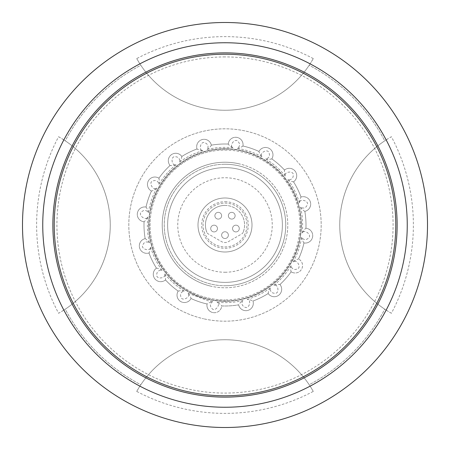 <?xml version="1.0" encoding="UTF-8"?>
<svg xmlns="http://www.w3.org/2000/svg" width="450" height="450" viewBox="0 0 450 450"><rect width="100%" height="100%" fill="white"/><g stroke="black" fill="none" stroke-linecap="round" stroke-linejoin="round"><path stroke-width="0.34" stroke-dasharray="2.25 1.69" d="M225 395.775A170.775 170.775 0 0 0 395.775 225A170.775 170.775 0 0 0 225 54.225A170.775 170.775 0 0 0 54.225 225A170.775 170.775 0 0 0 225 395.775M309.178 65.261A101.25 101.25 0 0 1 140.822 65.261A180.562 180.562 0 0 0 65.261 140.822A101.25 101.25 0 0 1 65.261 309.178A180.562 180.562 0 0 0 140.822 384.739A101.25 101.25 0 0 1 309.178 384.739A180.562 180.562 0 0 0 384.739 309.178A101.25 101.25 0 0 1 384.739 140.822A180.562 180.562 0 0 0 309.178 65.261A101.25 101.25 0 0 1 140.822 65.261A180.562 180.562 0 0 0 65.261 140.822A101.25 101.25 0 0 1 65.261 309.178A180.562 180.562 0 0 0 140.822 384.739A101.25 101.25 0 0 1 309.178 384.739A180.562 180.562 0 0 0 384.739 309.178A101.25 101.25 0 0 1 384.739 140.822A180.562 180.562 0 0 0 309.178 65.261M225 300.938C205.543 301.174 187.644 293.76 171.304 278.696C156.24 262.361 148.826 244.463 149.062 225C148.826 205.543 156.24 187.644 171.304 171.304C187.639 156.24 205.537 148.826 225 149.062C244.457 148.826 262.356 156.24 278.696 171.304C293.76 187.639 301.174 205.537 300.938 225C301.174 244.457 293.76 262.356 278.696 278.696C262.361 293.76 244.463 301.174 225 300.938C205.543 301.174 187.644 293.76 171.304 278.696C156.24 262.361 148.826 244.463 149.062 225C148.826 205.543 156.24 187.644 171.304 171.304C187.639 156.24 205.537 148.826 225 149.062C244.457 148.826 262.356 156.24 278.696 171.304C293.76 187.639 301.174 205.537 300.938 225C301.174 244.457 293.76 262.356 278.696 278.696C262.361 293.76 244.463 301.174 225 300.938M313.279 58.59A188.376 188.376 0 0 0 136.721 58.59L139.849 63.782A182.323 182.323 0 0 0 63.782 139.849L58.59 136.721A188.376 188.376 0 0 0 58.59 313.279L63.782 310.151A182.323 182.323 0 0 0 139.849 386.218L136.721 391.41A188.376 188.376 0 0 0 313.279 391.41L310.151 386.218A182.323 182.323 0 0 0 386.218 310.151L391.41 313.279A188.376 188.376 0 0 0 391.41 136.721L386.218 139.849A182.323 182.323 0 0 0 310.151 63.782L313.279 58.59A101.25 101.25 0 0 1 136.721 58.59M139.849 386.218A101.25 101.25 0 0 1 310.151 386.218M136.721 391.41A101.25 101.25 0 0 1 313.279 391.41M225 150.075A74.925 74.925 0 0 1 299.925 225A74.925 74.925 0 0 1 225 299.925A74.925 74.925 0 0 0 299.925 225A74.925 74.925 0 0 0 225 150.075A74.925 74.925 0 0 0 150.075 225A74.925 74.925 0 0 0 225 299.925A74.925 74.925 0 0 1 150.075 225A74.925 74.925 0 0 1 225 150.075M225 52.875A172.125 172.125 0 0 0 52.875 225A172.125 172.125 0 0 0 225 397.125A172.125 172.125 0 0 0 397.125 225A172.125 172.125 0 0 0 225 52.875M225 164.25A60.75 60.75 0 0 1 285.75 225A60.75 60.75 0 0 1 225 285.75A60.75 60.75 0 0 0 285.75 225A60.75 60.75 0 0 0 225 164.25A60.75 60.75 0 0 0 164.25 225A60.75 60.75 0 0 0 225 285.75A60.75 60.75 0 0 1 164.25 225A60.75 60.75 0 0 1 225 164.25M225 56.925A168.075 168.075 0 0 0 56.925 225A168.075 168.075 0 0 0 225 393.075A168.075 168.075 0 0 0 393.075 225A168.075 168.075 0 0 0 225 56.925M225 272.25A47.25 47.25 0 0 0 272.25 225A47.25 47.25 0 0 0 225 177.75A47.25 47.25 0 0 0 177.75 225A47.25 47.25 0 0 0 225 272.25M225 252A27 27 0 0 1 198 225A27 27 0 0 1 225 198A27 27 0 0 1 252 225A27 27 0 0 1 225 252A27 27 0 0 1 198 225A27 27 0 0 1 225 198A27 27 0 0 1 252 225A27 27 0 0 1 225 252A27 27 0 0 1 198 225A27 27 0 0 1 225 198A27 27 0 0 1 252 225A27 27 0 0 1 225 252A27 27 0 0 1 198 225A27 27 0 0 1 225 198A27 27 0 0 1 252 225A27 27 0 0 1 225 252A27 27 0 0 1 198 225A27 27 0 0 1 225 198A27 27 0 0 1 252 225A27 27 0 0 1 225 252A27 27 0 0 1 198 225A27 27 0 0 1 225 198A27 27 0 0 1 252 225A27 27 0 0 1 225 252M139.849 63.782A101.25 101.25 0 0 0 310.151 63.782M386.218 310.151A101.25 101.25 0 0 1 386.218 139.849M63.782 139.849A101.25 101.25 0 0 1 63.782 310.151M391.41 313.279A101.25 101.25 0 0 1 391.41 136.721M58.59 136.721A101.25 101.25 0 0 1 58.59 313.279M225 205.425A19.575 19.575 0 0 1 243.174 232.262A19.575 19.575 0 0 0 225 205.425A19.575 19.575 0 0 0 206.826 232.262A19.575 19.575 0 0 1 225 205.425M225 203.062A21.938 21.938 0 0 1 246.938 225A21.938 21.938 0 0 1 225 246.938A21.938 21.938 0 0 1 203.062 225A21.938 21.938 0 0 1 225 203.062A21.938 21.938 0 0 1 246.938 225A21.938 21.938 0 0 1 225 246.938A21.938 21.938 0 0 1 203.062 225A21.938 21.938 0 0 1 225 203.062A21.938 21.938 0 0 1 246.938 225A21.938 21.938 0 0 1 225 246.938A21.938 21.938 0 0 1 203.062 225A21.938 21.938 0 0 1 225 203.062A21.938 21.938 0 0 1 246.938 225A21.938 21.938 0 0 1 225 246.938A21.938 21.938 0 0 1 203.062 225A21.938 21.938 0 0 1 225 203.062A21.938 21.938 0 0 1 246.938 225A21.938 21.938 0 0 1 225 246.938A21.938 21.938 0 0 1 203.062 225A21.938 21.938 0 0 1 225 203.062M225 201.713A23.287 23.287 0 0 1 248.287 225A23.287 23.287 0 0 1 225 248.287A23.287 23.287 0 0 1 201.713 225A23.287 23.287 0 0 1 225 201.713M243.174 232.262A3.375 3.375 0 0 1 241.729 233.933L228.375 241.644A6.75 6.75 0 0 1 221.625 241.644L208.271 233.933A3.375 3.375 0 0 1 206.826 232.262A3.375 3.375 0 0 0 208.271 233.933L221.625 241.644A6.75 6.75 0 0 0 228.375 241.644L241.729 233.933A3.375 3.375 0 0 0 243.174 232.262M214.088 225.169A3.375 3.375 0 0 1 217.463 228.544A3.375 3.375 0 0 1 214.088 231.919A3.375 3.375 0 0 1 210.713 228.544A3.375 3.375 0 0 1 214.088 225.169A3.375 3.375 0 0 0 210.713 228.544A3.375 3.375 0 0 0 214.088 231.919A3.375 3.375 0 0 0 217.463 228.544A3.375 3.375 0 0 0 214.088 225.169A3.375 3.375 0 0 0 210.713 228.544A3.375 3.375 0 0 0 214.088 231.919A3.375 3.375 0 0 0 217.463 228.544A3.375 3.375 0 0 0 214.088 225.169M225 231.75A3.375 3.375 0 0 1 228.375 235.125A3.375 3.375 0 0 1 225 238.5A3.375 3.375 0 0 1 221.625 235.125A3.375 3.375 0 0 1 225 231.75A3.375 3.375 0 0 0 221.625 235.125A3.375 3.375 0 0 0 225 238.5A3.375 3.375 0 0 0 228.375 235.125A3.375 3.375 0 0 0 225 231.75A3.375 3.375 0 0 0 221.625 235.125A3.375 3.375 0 0 0 225 238.5A3.375 3.375 0 0 0 228.375 235.125A3.375 3.375 0 0 0 225 231.75M235.912 225.169A3.375 3.375 0 0 1 239.287 228.544A3.375 3.375 0 0 1 235.912 231.919A3.375 3.375 0 0 1 232.537 228.544A3.375 3.375 0 0 1 235.912 225.169A3.375 3.375 0 0 0 232.537 228.544A3.375 3.375 0 0 0 235.912 231.919A3.375 3.375 0 0 0 239.287 228.544A3.375 3.375 0 0 0 235.912 225.169A3.375 3.375 0 0 0 232.537 228.544A3.375 3.375 0 0 0 235.912 231.919A3.375 3.375 0 0 0 239.287 228.544A3.375 3.375 0 0 0 235.912 225.169M231.744 212.344A3.375 3.375 0 0 1 235.119 215.719A3.375 3.375 0 0 1 231.744 219.094A3.375 3.375 0 0 1 228.369 215.719A3.375 3.375 0 0 1 231.744 212.344A3.375 3.375 0 0 0 228.369 215.719A3.375 3.375 0 0 0 231.744 219.094A3.375 3.375 0 0 0 235.119 215.719A3.375 3.375 0 0 0 231.744 212.344A3.375 3.375 0 0 0 228.369 215.719A3.375 3.375 0 0 0 231.744 219.094A3.375 3.375 0 0 0 235.119 215.719A3.375 3.375 0 0 0 231.744 212.344M218.256 212.344A3.375 3.375 0 0 1 221.631 215.719A3.375 3.375 0 0 1 218.256 219.094A3.375 3.375 0 0 1 214.881 215.719A3.375 3.375 0 0 1 218.256 212.344A3.375 3.375 0 0 0 214.881 215.719A3.375 3.375 0 0 0 218.256 219.094A3.375 3.375 0 0 0 221.631 215.719A3.375 3.375 0 0 0 218.256 212.344A3.375 3.375 0 0 0 214.881 215.719A3.375 3.375 0 0 0 218.256 219.094A3.375 3.375 0 0 0 221.631 215.719A3.375 3.375 0 0 0 218.256 212.344M244.249 310.494A7.425 7.425 0 0 0 252.979 301.016A7.425 7.425 0 0 1 244.249 310.494A7.425 7.425 0 0 1 238.646 304.841A81 81 0 0 1 221.76 305.933C221.248 305.044 219.651 303.801 216.984 302.209C225.72 303.103 234.36 302.546 242.904 300.532C240.463 302.456 239.046 303.891 238.646 304.841A7.425 7.425 0 0 0 244.249 310.494A7.425 7.425 0 0 1 238.646 304.841A81 81 0 0 1 221.76 305.933A7.425 7.425 0 0 1 212.709 312.536A7.425 7.425 0 0 0 221.76 305.933A81 81 0 0 0 238.646 304.841M242.904 300.532C241.161 303.525 241.858 305.747 245.002 307.204C249.165 309.555 251.921 299.503 247.14 299.402C250.189 299.846 252.135 300.381 252.979 301.016A81 81 0 0 0 268.166 293.541A81 81 0 0 1 252.979 301.016A81 81 0 0 0 268.166 293.541A7.425 7.425 0 0 0 272.604 296.539A7.425 7.425 0 0 1 268.166 293.541A7.425 7.425 0 0 0 281.227 291.859A7.425 7.425 0 0 0 279.939 284.518A7.425 7.425 0 0 1 272.604 296.539A7.425 7.425 0 0 0 275.501 296.623M247.14 299.402C255.555 296.887 263.323 293.062 270.45 287.927C269.977 291.364 271.474 293.152 274.933 293.293C279.686 293.873 278.387 283.528 273.926 285.266C276.913 284.507 278.916 284.259 279.939 284.518A81 81 0 0 0 291.105 271.806A81 81 0 0 1 279.939 284.518A81 81 0 0 0 291.105 271.806A7.425 7.425 0 0 0 293.462 272.796A7.425 7.425 0 0 1 291.105 271.806A7.425 7.425 0 0 0 302.535 265.252A7.425 7.425 0 0 0 298.536 258.964A7.425 7.425 0 0 1 293.462 272.796A7.425 7.425 0 0 0 299.064 271.845M273.926 285.266C280.738 279.72 286.453 273.218 291.071 265.748C291.949 269.1 294.019 270.174 297.27 268.988C301.877 267.705 296.719 258.643 293.265 261.951C295.734 260.111 297.489 259.116 298.536 258.964A81 81 0 0 0 303.986 242.944A81 81 0 0 1 298.536 258.964A81 81 0 0 0 303.986 242.944A7.425 7.425 0 0 0 312.036 232.515A7.425 7.425 0 0 0 305.933 228.24A7.425 7.425 0 0 1 312.66 236.61A7.425 7.425 0 0 1 303.986 242.944A7.425 7.425 0 0 0 311.355 239.934M293.265 261.951C297.433 254.227 300.223 246.026 301.635 237.364C303.728 240.12 306.051 240.328 308.599 237.982C312.368 235.035 304.132 228.639 302.209 233.016C303.784 230.372 305.027 228.78 305.933 228.24A81 81 0 0 0 304.841 211.354A81 81 0 0 1 305.933 228.24A81 81 0 0 0 304.841 211.354A7.425 7.425 0 0 0 308.289 198.636A7.425 7.425 0 0 0 301.016 197.021A7.425 7.425 0 0 1 310.433 202.179A7.425 7.425 0 0 1 304.841 211.354A7.425 7.425 0 0 0 310.494 205.751M302.209 233.016C303.103 224.28 302.546 215.64 300.532 207.096C303.525 208.839 305.747 208.142 307.204 204.998C309.555 200.835 299.503 198.079 299.402 202.86C299.846 199.811 300.381 197.865 301.016 197.021A81 81 0 0 0 293.541 181.834A81 81 0 0 1 301.016 197.021A81 81 0 0 0 293.541 181.834A7.425 7.425 0 0 0 291.859 168.773A7.425 7.425 0 0 0 284.518 170.061A7.425 7.425 0 0 1 295.194 171.225A7.425 7.425 0 0 1 293.541 181.834A7.425 7.425 0 0 0 296.623 174.499M299.402 202.86C296.887 194.445 293.062 186.677 287.927 179.55C291.364 180.023 293.152 178.526 293.293 175.067C293.873 170.314 283.528 171.613 285.266 176.074C284.507 173.087 284.259 171.084 284.518 170.061A81 81 0 0 0 271.806 158.895A81 81 0 0 1 284.518 170.061A81 81 0 0 0 271.806 158.895A7.425 7.425 0 0 0 265.252 147.465A7.425 7.425 0 0 0 258.964 151.464A7.425 7.425 0 0 1 269.274 148.455A7.425 7.425 0 0 1 271.806 158.895A7.425 7.425 0 0 0 271.845 150.936M285.266 176.074C279.72 169.262 273.218 163.547 265.748 158.929C269.1 158.051 270.174 155.981 268.988 152.73C267.705 148.123 258.643 153.281 261.951 156.735C260.111 154.266 259.116 152.511 258.964 151.464A81 81 0 0 0 243.051 146.036A81 81 0 0 1 258.964 151.464A81 81 0 0 0 243.051 146.036A81 81 0 0 0 242.944 146.014A81 81 0 0 1 243.051 146.036A81 81 0 0 0 242.944 146.014A7.425 7.425 0 0 0 232.515 137.964A7.425 7.425 0 0 0 228.24 144.067A7.425 7.425 0 0 1 236.61 137.34A7.425 7.425 0 0 1 242.944 146.014A7.425 7.425 0 0 0 239.934 138.645M261.951 156.735C254.227 152.567 246.026 149.777 237.364 148.365C240.12 146.273 240.328 143.949 237.982 141.401C235.035 137.632 228.639 145.868 233.016 147.791C230.372 146.216 228.78 144.973 228.24 144.067A81 81 0 0 0 211.354 145.159A81 81 0 0 1 228.24 144.067A81 81 0 0 0 211.354 145.159A7.425 7.425 0 0 0 198.636 141.711A7.425 7.425 0 0 0 197.021 148.984A7.425 7.425 0 0 1 202.179 139.567A7.425 7.425 0 0 1 211.354 145.159A7.425 7.425 0 0 0 205.751 139.506M233.016 147.791C224.28 146.897 215.64 147.454 207.096 149.468C208.839 146.475 208.142 144.253 204.998 142.796C200.835 140.445 198.079 150.497 202.86 150.598C199.811 150.154 197.865 149.619 197.021 148.984A81 81 0 0 0 181.834 156.459A81 81 0 0 1 197.021 148.984A81 81 0 0 0 181.834 156.459A7.425 7.425 0 0 0 168.773 158.141A7.425 7.425 0 0 0 170.061 165.482A7.425 7.425 0 0 1 171.225 154.806A7.425 7.425 0 0 1 181.834 156.459A7.425 7.425 0 0 0 174.499 153.377M202.86 150.598C194.445 153.112 186.677 156.938 179.55 162.073C180.023 158.636 178.526 156.847 175.067 156.707C170.314 156.127 171.613 166.472 176.074 164.734C173.087 165.493 171.084 165.741 170.061 165.482A81 81 0 0 0 158.895 178.194A81 81 0 0 1 170.061 165.482A81 81 0 0 0 158.895 178.194A7.425 7.425 0 0 0 147.465 184.748A7.425 7.425 0 0 0 151.464 191.036A7.425 7.425 0 0 1 148.455 180.726A7.425 7.425 0 0 1 158.895 178.194A7.425 7.425 0 0 0 150.936 178.155M176.074 164.734C169.262 170.28 163.547 176.782 158.929 184.252C158.051 180.9 155.981 179.826 152.73 181.013C148.123 182.295 153.281 191.357 156.735 188.049C154.266 189.889 152.511 190.884 151.464 191.036A81 81 0 0 0 146.014 207.056A81 81 0 0 1 151.464 191.036A81 81 0 0 0 146.014 207.056A7.425 7.425 0 0 0 138.645 210.066A7.425 7.425 0 0 0 144.067 221.76A7.425 7.425 0 0 1 137.424 212.878A7.425 7.425 0 0 1 146.014 207.056A7.425 7.425 0 0 0 138.645 210.066M156.735 188.049C152.567 195.773 149.777 203.974 148.365 212.636C146.273 209.88 143.949 209.672 141.401 212.018C137.632 214.965 145.868 221.361 147.791 216.984C146.216 219.628 144.973 221.22 144.067 221.76A81 81 0 0 0 145.159 238.646A81 81 0 0 1 144.067 221.76A81 81 0 0 0 145.159 238.646A7.425 7.425 0 0 0 145.091 253.142A7.425 7.425 0 0 0 148.984 252.979A7.425 7.425 0 0 1 139.32 245.869A7.425 7.425 0 0 1 145.159 238.646A7.425 7.425 0 0 0 139.506 244.249M147.791 216.984C146.897 225.72 147.454 234.36 149.468 242.904C146.475 241.161 144.253 241.858 142.796 245.002C140.445 249.165 150.497 251.921 150.598 247.14C150.154 250.189 149.619 252.135 148.984 252.979A81 81 0 0 0 156.459 268.166A81 81 0 0 1 148.984 252.979A81 81 0 0 0 156.459 268.166A7.425 7.425 0 0 0 159.047 281.498A7.425 7.425 0 0 0 165.482 279.939A7.425 7.425 0 0 1 153.411 275.67A7.425 7.425 0 0 1 156.459 268.166A7.425 7.425 0 0 0 153.377 275.501M150.598 247.14C153.112 255.555 156.938 263.323 162.073 270.45C158.636 269.977 156.847 271.474 156.707 274.933C156.127 279.686 166.472 278.387 164.734 273.926C165.493 276.913 165.741 278.916 165.482 279.939A81 81 0 0 0 178.194 291.105A81 81 0 0 1 165.482 279.939A81 81 0 0 0 178.194 291.105A7.425 7.425 0 0 0 182.79 302.355A7.425 7.425 0 0 0 191.036 298.536A7.425 7.425 0 0 1 182.79 302.355A7.425 7.425 0 0 1 178.194 291.105A7.425 7.425 0 0 0 178.155 299.064M164.734 273.926C170.28 280.738 176.782 286.453 184.252 291.071C180.9 291.949 179.826 294.019 181.013 297.27C182.295 301.877 191.357 296.719 188.049 293.265C189.889 295.734 190.884 297.489 191.036 298.536A81 81 0 0 0 206.949 303.964A81 81 0 0 0 207.056 303.986A81 81 0 0 1 191.036 298.536A81 81 0 0 0 206.949 303.964M188.049 293.265L207.703 300.673L212.636 301.635C209.644 302.479 207.787 303.261 207.056 303.986A7.425 7.425 0 0 0 212.709 312.536A7.425 7.425 0 0 1 207.056 303.986A7.425 7.425 0 0 0 210.066 311.355M246.431 131.231A96.188 96.188 0 0 1 318.769 246.431A96.188 96.188 0 0 1 203.569 318.769A96.188 96.188 0 0 0 318.769 246.431A96.188 96.188 0 0 0 246.431 131.231A96.188 96.188 0 0 0 131.231 203.569A96.188 96.188 0 0 0 203.569 318.769A96.188 96.188 0 0 1 131.231 203.569A96.188 96.188 0 0 1 246.431 131.231M241.999 150.643A76.275 76.275 0 0 0 150.643 208.001A76.275 76.275 0 0 0 208.001 299.357A76.275 76.275 0 0 0 299.357 241.999A76.275 76.275 0 0 0 241.999 150.643A76.275 76.275 0 0 0 150.643 208.001A76.275 76.275 0 0 0 208.001 299.357A76.275 76.275 0 0 0 299.357 241.999A76.275 76.275 0 0 0 241.999 150.643M238.989 163.806A62.775 62.775 0 0 0 163.806 211.011A62.775 62.775 0 0 0 211.011 286.194A62.775 62.775 0 0 1 163.806 211.011A62.775 62.775 0 0 1 238.989 163.806A62.775 62.775 0 0 1 286.194 238.989A62.775 62.775 0 0 1 211.011 286.194A62.775 62.775 0 0 0 286.194 238.989A62.775 62.775 0 0 0 238.989 163.806M237.786 169.065A57.375 57.375 0 0 0 169.065 212.214A57.375 57.375 0 0 0 212.214 280.935A57.375 57.375 0 0 0 280.935 237.786A57.375 57.375 0 0 0 237.786 169.065A57.375 57.375 0 0 0 169.065 212.214A57.375 57.375 0 0 0 212.214 280.935A57.375 57.375 0 0 0 280.935 237.786A57.375 57.375 0 0 0 237.786 169.065M270.45 287.927C268.926 290.644 268.166 292.511 268.166 293.541M291.071 265.748C290.706 268.836 290.717 270.855 291.105 271.806M301.635 237.364C302.479 240.356 303.261 242.213 303.986 242.944M300.532 207.096C302.456 209.537 303.891 210.954 304.841 211.354M287.927 179.55C290.644 181.074 292.511 181.834 293.541 181.834M265.748 158.929C268.836 159.294 270.855 159.283 271.806 158.895M237.364 148.365C240.356 147.521 242.213 146.739 242.944 146.014M207.096 149.468C209.537 147.544 210.954 146.109 211.354 145.159M179.55 162.073C181.074 159.356 181.834 157.489 181.834 156.459M158.929 184.252C159.294 181.164 159.283 179.145 158.895 178.194M148.365 212.636C147.521 209.644 146.739 207.787 146.014 207.056M149.468 242.904C147.544 240.463 146.109 239.046 145.159 238.646M162.073 270.45C159.356 268.926 157.489 268.166 156.459 268.166M184.252 291.071C181.164 290.706 179.145 290.717 178.194 291.105M212.636 301.635C209.88 303.728 209.672 306.051 212.018 308.599C214.965 312.368 221.361 304.132 216.984 302.209"/><path stroke-width="0.67" d="M225 54.225A170.775 170.775 0 0 1 395.775 225A170.775 170.775 0 0 1 225 395.775A170.775 170.775 0 0 1 54.225 225A170.775 170.775 0 0 1 225 54.225M225 22.5A202.5 202.5 0 0 1 427.5 225A202.5 202.5 0 0 1 225 427.5A202.5 202.5 0 0 1 22.5 225A202.5 202.5 0 0 1 225 22.5M225 42.75A182.25 182.25 0 0 1 407.25 225A182.25 182.25 0 0 1 225 407.25A182.25 182.25 0 0 1 42.75 225A182.25 182.25 0 0 1 225 42.75M225 52.875A172.125 172.125 0 0 0 52.875 225A172.125 172.125 0 0 0 225 397.125A172.125 172.125 0 0 0 397.125 225A172.125 172.125 0 0 0 225 52.875"/></g></svg>
